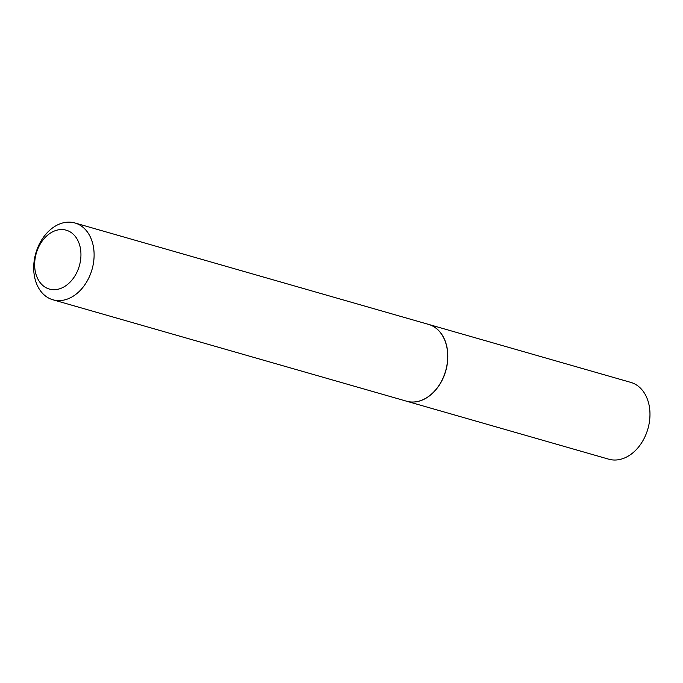 <?xml version="1.0" encoding="UTF-8"?>
<svg xmlns="http://www.w3.org/2000/svg" width="683" height="683" viewBox="0 0 683 683"><rect width="100%" height="100%" fill="white"/><g stroke="black" fill="none" stroke-linecap="round" stroke-linejoin="round"><path stroke-width="1.02" d="M406.564 401.203A39.947 29.267 -74 0 0 406.616 401.22L608.749 459.189A39.947 29.267 -74 0 0 614.529 460.026A39.947 29.267 -74 0 0 648.85 425.005A39.947 29.267 -74 0 0 630.776 382.386L428.642 324.416A39.947 29.267 -74 0 0 428.591 324.408M406.616 401.22A39.947 29.267 -74 0 0 412.395 402.056A39.947 29.267 -74 0 0 446.716 367.036A39.947 29.267 -74 0 0 428.642 324.416M80.603 259.864A30.624 22.428 -74 0 0 61.812 229.548A30.624 22.428 -74 0 0 34.995 259.378A30.624 22.428 -74 0 0 53.786 289.703A30.624 22.428 -74 0 0 80.603 259.864M93.656 261.691A39.947 29.267 -74 0 0 74.917 222.974A39.947 29.267 -74 0 0 34.15 261.06A39.947 29.267 -74 0 0 52.89 299.777A39.947 29.267 -74 0 0 93.656 261.691M52.89 299.777L406.522 401.194A39.947 29.267 -74 0 0 447.28 363.108A39.947 29.267 -74 0 0 428.54 324.391L74.917 222.974"/></g></svg>
